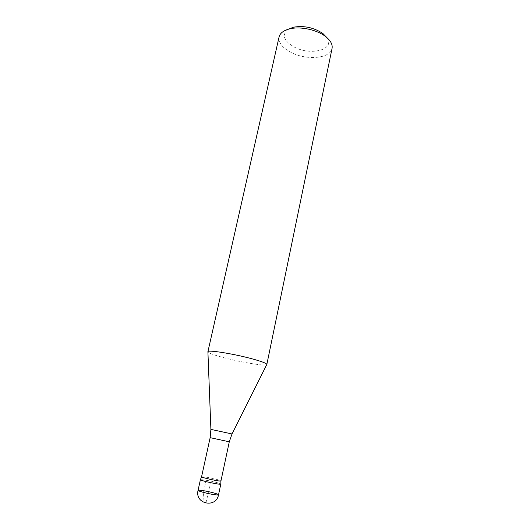 <?xml version="1.0" encoding="UTF-8"?>
<svg xmlns="http://www.w3.org/2000/svg" width="530" height="530" viewBox="0 0 530 530"><rect width="100%" height="100%" fill="white"/><g stroke="black" fill="none" stroke-linecap="round" stroke-linejoin="round"><path stroke-width="0.4" stroke-dasharray="2.65 1.99" d="M201.579 476.755L207.005 477.278C214.869 478.809 219.513 480.028 220.944 480.942M206.137 480.18C214.2 481.73 219.089 483.016 220.811 484.042C219.089 483.016 214.2 481.73 206.137 480.18L200.426 479.637L206.137 480.18L203.494 492.681L203.917 500.578C204.819 502.857 205.666 503.003 206.468 501.022L210.165 483.93C210.271 480.736 207.786 480.988 206.137 480.18M266.835 364.468L266.736 364.627C265.497 366.329 241.17 362.328 223.806 357.677C214.186 355.113 208.893 353.185 207.926 351.907M288.181 29.263C281.523 34.901 283.563 40.837 294.309 47.077C310.772 56.094 335.609 49.588 326.937 37.643M279.065 36.981C278.323 42.691 282.344 47.859 291.129 52.47C306.526 60.599 330.475 58.591 332.058 48.435M210.152 437.661L229.285 441.801M210.9 429.393L232.021 433.957"/><path stroke-width="0.79" d="M229.285 441.801L210.152 437.661L210.9 429.393L232.021 433.957L229.285 441.801L220.944 480.955C221.116 481.909 201.022 477.57 201.579 476.768L200.406 479.663C199.638 480.538 221.156 485.188 220.811 484.075C220.99 485.149 199.797 480.571 200.406 479.676M210.9 429.393L207.906 351.728C207.263 349.608 233.319 353.702 251.876 358.77C261.721 361.467 266.709 363.368 266.835 364.468L332.058 48.435C332.767 44.46 330.574 40.472 325.493 36.471C316.933 29.766 300.543 26.222 289.983 28.792C283.702 30.336 280.059 33.065 279.065 36.981L207.906 351.728M326.937 37.643L322.936 33.556C313.965 27.573 304.16 25.453 293.521 27.196L288.181 29.263M203.838 490.747C210.284 491.807 218.916 494.172 218.532 494.788L218.532 494.788C218.307 495.119 216.419 495 212.868 494.424C206.342 493.364 197.604 490.959 198.061 490.363L198.061 490.363C198.313 490.031 200.241 490.157 203.838 490.747M220.944 480.955L220.805 484.082L218.532 494.788C216.107 508.641 194.543 503.984 198.061 490.363L200.406 479.663M210.152 437.661L201.579 476.755M232.021 433.957L266.736 364.627M293.521 27.196L289.983 28.792M322.936 33.556L325.493 36.471"/></g></svg>
